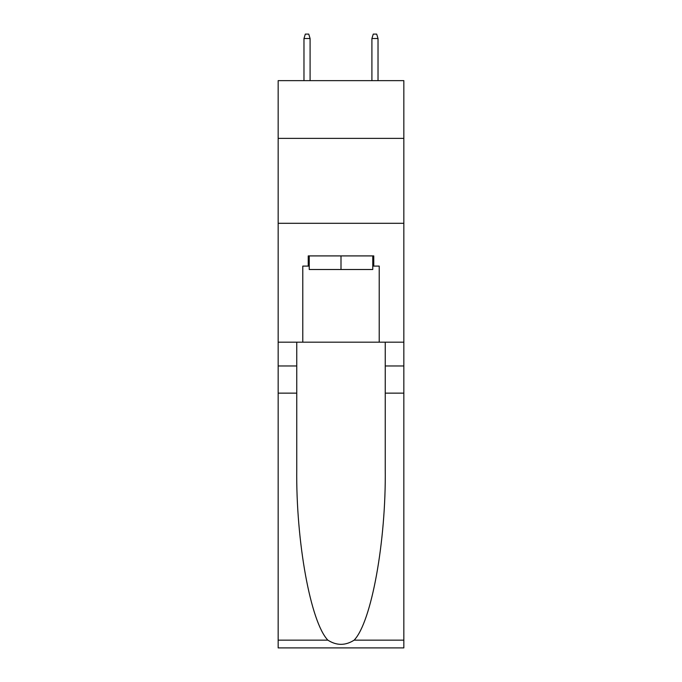 <?xml version="1.0" encoding="UTF-8"?>
<svg xmlns="http://www.w3.org/2000/svg" width="682" height="682" viewBox="0 0 682 682"><rect width="100%" height="100%" fill="white"/><g stroke="black" fill="none" stroke-linecap="round" stroke-linejoin="round"><path stroke-width="1.02" d="M403.838 138.378L403.838 80.638L278.162 80.638L278.162 138.378L403.838 138.378L403.838 342.185L379.218 342.185L379.218 266.099L373.779 266.099L373.779 255.912L308.221 255.912L308.221 266.099L309.236 266.099M278.162 393.139L296.755 393.139L296.755 468.884C295.852 541.269 310.54 622.146 327.863 640.151C336.61 645.735 345.373 645.735 354.137 640.151L403.838 640.151L403.838 647.9L278.162 647.9L278.162 138.378M372.764 255.912L372.764 269.501L309.236 269.501L309.236 255.912M341 255.912L341 269.501M354.137 640.151C371.46 622.146 386.148 541.269 385.245 468.884L385.245 342.185M385.245 393.139L403.838 393.139L403.838 342.185M296.755 342.185L296.755 393.139M403.838 640.151L403.838 393.139M278.162 342.185L302.782 342.185L302.782 266.099L308.221 266.099M278.162 223.304L403.838 223.304M302.782 342.185L379.218 342.185M372.764 266.099L373.779 266.099M310.088 80.638L310.088 38.516L303.976 38.516L303.976 80.638M303.976 38.516L305.331 34.1L308.733 34.1L310.088 38.516M371.912 38.516L373.267 34.1L376.669 34.1L378.024 38.516L371.912 38.516L371.912 80.638M378.024 38.516L378.024 80.638M385.245 365.97L403.838 365.97M296.755 365.97L278.162 365.97M278.162 640.151L327.863 640.151"/></g></svg>
